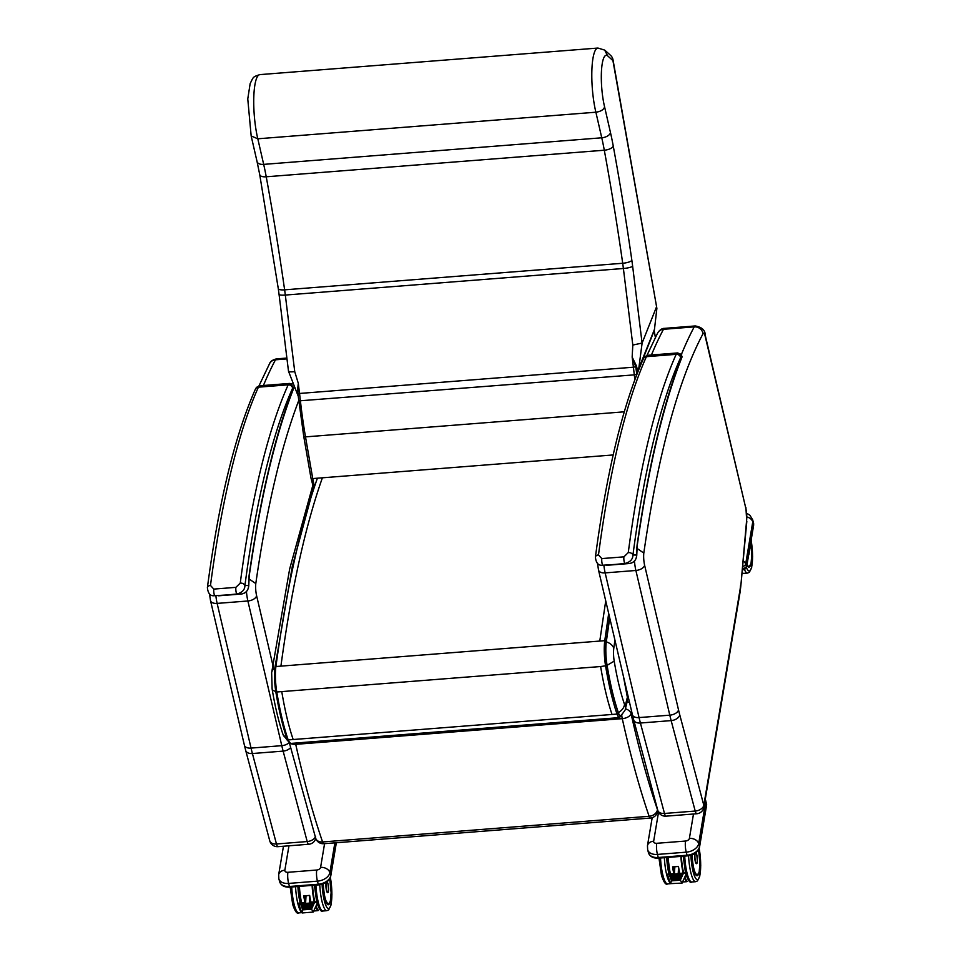 <?xml version="1.0" encoding="UTF-8"?>
<svg xmlns="http://www.w3.org/2000/svg" width="961" height="961" viewBox="0 0 961 961"><rect width="100%" height="100%" fill="white"/><g stroke="black" fill="none" stroke-linecap="round" stroke-linejoin="round"><path stroke-width="1.44" d="M315.304 837.115A7.892 4.961 165.1 0 1 307.208 841.548A7.892 1.718 85.5 0 0 308.733 844.251A7.892 7.892 0 0 0 315.749 838.4L315.749 838.412A7.892 5.886 -19 0 0 322.584 841.956A453.412 98.827 -94.5 0 1 295.724 744.331A7.892 4.204 167.4 0 1 290.582 743.454M278.005 846.665A7.892 1.718 -94.5 0 1 276.468 843.974A7.892 4.961 165.1 0 1 269.753 840.827A7.892 7.892 0 0 0 278.005 846.665L308.733 844.251M246.436 591.592A17.766 3.868 85.5 0 0 247.878 600.985A7.892 4.421 -13.2 0 0 256.611 595.748A9.874 2.15 -94.5 0 1 255.794 583.567L248.959 578.882M625.407 708.798A7.892 5.778 9.4 0 1 631.065 713.651A7.892 4.204 167.4 0 1 622.272 718.66A453.412 98.827 85.5 0 0 649.131 816.285A7.892 5.886 -19 0 0 657.444 809.57A7.892 5.778 9.4 0 1 657.552 811.468L657.756 810.279A7.892 4.961 -14.9 0 0 664.483 813.462A7.892 1.718 85.5 0 0 666.009 816.165L696.749 813.751A7.892 1.718 -94.5 0 1 695.211 811.048A7.892 4.961 -14.9 0 0 703.812 805.27A7.892 5.814 9.5 0 1 703.92 807.18L703.92 807.18A7.892 7.892 0 0 1 696.749 813.751M745.892 507.384L746.649 519.901A9.874 2.15 85.5 0 0 745.868 508.525L705.23 335.209C705.278 330.26 701.95 327.172 695.259 325.947A15.796 3.448 -94.5 0 0 694.214 326.884L663.486 329.299A7.892 7.292 -152 0 0 657.648 332.999C659.763 329.815 662.057 328.278 664.532 328.362A15.796 3.448 85.5 0 0 663.486 329.299A949.612 206.963 85.5 0 0 651.426 355.005M745.868 508.525L705.218 336.422A7.892 1.718 85.5 0 0 703.044 333.683A941.708 205.246 85.5 0 0 643.81 553.068L636.975 548.383M746.829 521.234L740.787 586.378L746.649 519.901M636.578 369.949A2.162 1.598 161.3 0 1 637.095 368.928L636.855 367.607A2.162 1.381 -15.1 0 0 636.17 368.604L637.972 371.414A2.162 1.934 21.7 0 1 638.044 370.514L637.095 368.928A7.892 2.102 17.7 0 0 638.801 368.279L642.116 343.053L632.806 345.059L632.158 357.06L635.738 366.742A2.162 1.285 155.6 0 1 636.446 365.937L632.158 357.06L633.407 367.21L299.544 393.457L298.294 383.307L297.333 392.593A2.162 1.417 175.2 0 1 297.838 393.301L298.294 383.307L294.739 371.631C290.186 372.099 288.156 371.847 288.648 370.886M654.225 330.007L638.801 368.279M654.237 329.947L654.261 331.173M637.972 371.414L654.189 330.716L655.414 337.311M298.763 400.893L634.296 374.862L633.407 367.21L635.738 366.742L636.831 374.322L634.296 374.862A147.934 32.242 85.5 0 0 634.861 379.715M636.855 367.607L636.446 365.937M297.97 394.527A2.162 1.381 -15.1 0 0 297.742 394.274L298.198 395.572M297.333 392.593L297.742 394.274M298.102 395.175L297.838 393.301L299.544 393.457L300.433 401.109A147.934 32.242 -94.5 0 0 305.502 436.883A2.162 0.829 170.1 0 1 303.736 436.366A2.162 0.829 170.1 0 1 303.76 436.162M314.571 486.374A23.689 5.165 -94.5 0 1 312.745 478.566A2.162 0.829 170.1 0 1 310.98 478.049L303.736 436.366L297.838 393.301M297.982 395.536L288.504 371.258L279.05 294.342A7.892 1.526 173 0 0 285.321 295.063A63.174 13.766 85.5 0 0 284.624 289.838A768.259 167.442 85.5 0 0 266.233 176.788A94.767 20.649 85.5 0 0 263.674 164.379L257.812 138.792A40.146 8.745 -94.5 0 1 253.8 97.121A40.146 8.745 -94.5 0 1 259.854 74.622L597.934 48.05A40.146 8.745 85.5 0 0 591.868 70.549A40.146 8.745 85.5 0 0 595.88 112.209L257.812 138.792L251.169 135.957L247.77 98.923L250.16 83.535C253.572 77.024 252.287 77.012 259.854 74.622M656.88 308.385L613.022 59.822A7.892 3.123 170 0 1 612.926 60.591L656.88 308.385L654.465 329.347A74.081 66.117 -158.3 0 1 654.273 329.863M604.613 106.959C603.52 109.818 600.613 111.572 595.88 112.209L601.754 137.795A7.892 4.337 -12.9 0 0 610.499 132.666L604.613 106.959A32.254 7.027 -94.5 0 1 601.478 70.802A32.254 7.027 -94.5 0 1 607.58 55.774L604.673 50.092L597.934 48.05M607.58 55.774L612.926 60.591A7.892 7.508 -48 0 0 610.523 55.318L605.154 50.489M656.423 307.112L642.116 343.053M257.055 161.604L259.746 174.722A7.892 3.303 169.6 0 0 266.233 176.788L604.301 150.216A768.259 167.442 -94.5 0 1 622.704 263.266A7.892 2.162 -8.1 0 0 631.857 260.323A776.152 169.16 85.5 0 0 613.262 146.108A7.892 3.303 -10.4 0 1 604.301 150.216A94.767 20.649 -94.5 0 0 601.754 137.795L263.674 164.379A7.892 4.337 167.1 0 1 257.055 161.604L251.169 135.957M609.718 617.899L606.295 641.84A21.995 4.793 85.5 0 0 607.088 665.348C610.199 683.98 613.947 699.728 618.331 712.569A13.922 3.039 85.5 0 0 620.95 715.513C624.638 711.116 626.164 708.713 625.527 708.305L625.551 704.581A3.904 0.853 -94.5 0 1 624.518 704.401C620.494 692.629 617.058 678.202 614.199 661.12A11.976 2.607 -94.5 0 1 613.779 648.339L614.92 640.074M607.088 665.348L614.199 661.12M625.527 708.329L628.29 697.145L627.749 699.284L623.377 676.16M286.834 738.444A11.844 8.841 161 0 1 282.93 734.228C278.654 721.699 275.062 706.635 272.131 689.037A11.844 4.216 -9.4 0 0 275.735 691.355M629.635 702.875A7.892 5.778 -170.6 0 0 627.173 701.65M315.532 836.454A7.892 5.886 -19 0 0 315.749 838.412L289.453 743.129M310.715 901.418L309.466 903.112L305.49 903.424L305.274 895.808M305.49 903.424L304.901 902.655L305.49 903.424L300.889 903.784M310.643 902.199L316.95 901.706L317.55 902.559L313.286 912.061L302.162 912.95L302.703 909.863L300.589 903.917L298.583 903.148L301.682 912.638L298.811 912.89A23.316 5.081 -94.5 0 1 294.366 905.226A23.316 5.081 -94.5 0 1 291.724 886.991M313.286 912.061L311.52 909.178L302.703 909.863M316.95 901.706L314.355 902.835L311.52 909.178M309.466 903.112L314.019 902.751M314.259 902.823L300.865 904.205M301.73 906.643L313.094 905.43L301.706 906.235M311.929 908.037L302.583 908.674M302.607 909.082L311.688 907.953M302.162 907.857L312.517 906.728L302.138 907.448M301.298 905.418L313.682 904.133L301.274 905.01M318.331 910.343L318.343 910.199A22.764 4.961 -94.5 0 1 316.025 905.959M313.766 910.992L318.007 910.656A23.16 5.045 85.5 0 1 315.725 906.619M310.956 902.175A23.16 5.045 -94.5 0 1 309.67 895.412L309.622 895.46A23.076 5.033 85.5 0 0 310.896 902.187L309.622 895.472L303.76 895.868A23.16 5.045 85.5 0 0 304.901 902.079M305.262 903.148A23.076 5.033 -94.5 0 1 303.856 895.916L309.622 895.472M305.838 899.1L304.937 895.832M326.476 882.15A5.43 1.189 85.5 0 0 326.163 888.216A5.43 1.189 85.5 0 0 327.689 892.649A5.454 1.189 -94.5 0 1 327.617 892.673A5.454 1.189 -94.5 0 1 326.223 889.237A5.454 1.189 -94.5 0 1 326.079 883.207A5.454 1.189 -94.5 0 1 326.356 882.234M706.575 803.816L705.77 801.378L698.671 843.638L699.5 846.701L706.611 804.441A1.97 1.454 -170.5 0 1 706.635 804.922L705.746 800.789A3.159 2.03 164.7 0 1 705.77 801.378A7.892 5.814 -170.5 0 0 705.134 799.936M742.517 567.639L742.421 568.708A3.159 0.685 85.5 0 0 742.697 569.453L742.348 569.477M744.955 568.84L742.805 568.696L746.481 567.218L753.58 524.958A11.448 7.34 -15.3 0 0 753.484 522.82L752.655 519.757A11.448 7.34 164.7 0 1 752.751 521.895L753.58 524.958A1.97 1.454 9.5 0 1 753.604 525.439L753.484 522.82M683.163 873.837L669.661 874.762L685.746 872.708L683.163 873.837L680.316 880.18L671.511 880.877L669.385 874.918L667.378 874.162L670.478 883.639L671.511 880.877M674.298 874.426L674.045 867.939M685.746 872.708L686.346 873.573L682.07 883.087L670.478 883.639M682.094 883.063L680.316 880.18M678.262 874.114L682.827 873.765M681.902 876.432L670.538 877.645L681.661 876.36M671.403 880.096L680.496 878.967L671.186 879.952M681.313 877.741L670.946 878.462M670.97 878.871L681.073 877.657M670.105 876.432L682.49 875.135L670.081 876.024M687.139 881.345L687.139 881.213A22.764 4.961 -94.5 0 1 684.821 876.973M682.574 882.006L686.815 881.669A23.16 5.045 85.5 0 1 684.532 877.633M678.478 866.414L678.43 866.474A23.076 5.033 85.5 0 0 679.703 873.189A23.16 5.045 -94.5 0 1 678.478 866.414L672.568 866.882A23.16 5.045 85.5 0 0 673.709 873.093M674.057 874.15A23.076 5.033 -94.5 0 1 672.664 866.93L672.568 866.882M678.43 866.474L672.652 866.93L678.43 866.45L679.691 873.189M674.634 870.101L673.745 866.846M695.283 853.152A5.43 1.189 85.5 0 0 694.971 859.23A5.43 1.189 85.5 0 0 696.497 863.663A5.454 1.189 -94.5 0 1 696.413 863.687A5.454 1.189 -94.5 0 1 695.031 860.239A5.454 1.189 -94.5 0 1 694.887 854.221A5.454 1.189 -94.5 0 1 695.151 853.236M249.199 575.987L248.755 585.85A3.952 1.309 -0 0 1 248.743 585.898M293.634 387.151A951.582 207.396 85.5 0 0 249.127 575.219A33.467 7.292 85.5 0 0 248.647 585.549C248.455 590.282 246.016 593.105 241.307 594.03L219.216 595.76A3.952 0.865 85.5 0 0 219.252 595.76A3.952 0.865 85.5 0 0 219.24 595.76L237.019 593.97C242.232 592.565 244.863 589.742 244.923 585.501A3.952 2.691 -172.5 0 0 240.25 583.111L235.889 587.351L213.798 589.093L210.483 585.441A843.013 183.731 -94.5 0 1 258.401 387.175A15.796 3.448 -94.5 0 1 258.797 386.466A3.952 3.748 -142.8 0 0 256.167 387.884L255.398 389.193A3.952 3.58 24.1 0 1 258.401 387.175L288.168 384.832A3.952 3.58 24.1 0 1 292.612 388.16A11.844 2.583 -94.5 0 1 292.925 387.631A3.952 3.748 -142.8 0 0 288.576 384.124A15.796 3.448 85.5 0 0 288.168 384.832A843.013 183.731 85.5 0 0 240.25 583.111M292.612 388.16A839.061 182.878 -94.5 0 0 244.923 585.501L248.647 585.549A3.952 1.309 -0 0 1 248.755 585.85M255.398 389.193C234.796 435.609 218.784 501.762 207.396 587.627A3.952 2.691 7.5 0 1 207.396 587.639A3.952 2.691 7.5 0 1 207.396 587.627A3.952 2.691 7.5 0 1 210.483 585.441M637.215 545.476L636.759 555.35A3.952 1.309 -0 0 1 636.759 555.398M680.929 357.132A3.952 3.748 -142.8 0 0 676.592 353.624A15.796 3.448 85.5 0 0 676.184 354.333A3.952 3.58 24.1 0 1 680.628 357.66A11.844 2.583 -94.5 0 1 680.929 357.132A16.974 3.7 -94.5 0 1 681.661 356.591L681.649 354.513L681.661 356.591A951.582 207.396 85.5 0 0 637.143 544.719A33.467 7.292 85.5 0 0 636.65 555.05A3.952 1.309 -0 0 1 636.759 555.35C636.194 560.179 633.719 562.906 629.335 563.53A3.952 0.865 85.5 0 0 629.335 563.53L607.244 565.26A3.952 0.865 85.5 0 0 607.244 565.26A3.952 0.865 85.5 0 0 607.268 565.26M606.547 565.284L625.034 563.47C630.236 562.065 632.879 559.242 632.939 555.002A3.952 2.691 -172.5 0 0 628.266 552.599L623.905 556.851L601.814 558.581L598.487 554.941A843.013 183.731 -94.5 0 1 646.405 356.675A15.796 3.448 -94.5 0 1 646.813 355.966A3.952 3.748 -142.8 0 0 644.17 357.384L643.414 358.693A3.952 3.58 24.1 0 1 646.405 356.675L676.184 354.333A843.013 183.731 85.5 0 0 628.266 552.599M643.414 358.693C622.8 405.11 606.799 471.25 595.4 557.128A3.952 2.691 7.5 0 1 595.4 557.128L595.4 557.128A3.952 2.691 7.5 0 1 598.487 554.941M680.628 357.66A839.061 182.878 -94.5 0 0 632.939 555.002L636.65 555.05C636.47 559.782 634.02 562.605 629.323 563.53L602.943 565.212A3.952 0.865 -94.5 0 1 601.97 562.834A3.952 0.865 -94.5 0 1 601.814 558.581M263.41 385.505A949.612 206.963 -94.5 0 1 275.471 359.81A15.796 3.448 -94.5 0 1 276.516 358.873C272.672 359.822 270.377 361.36 269.645 363.498A7.892 7.292 28 0 1 275.471 359.81L286.979 358.897M209.486 593.838L210.495 600.565A7.892 4.421 -13.2 0 0 217.138 603.4A17.766 3.868 -94.5 0 1 215.877 595.748M210.495 600.565L244.406 745.255A7.892 4.421 -13.2 0 0 251.049 748.09L217.138 603.4L247.878 600.985L281.777 745.664A7.892 4.421 -13.2 0 0 289.009 742.781M244.406 745.255L245.68 750.385A7.892 4.961 -14.9 0 0 252.407 753.532A78.97 17.214 -94.5 0 1 251.049 748.09L281.777 745.664A78.97 17.214 85.5 0 0 283.135 751.106A7.892 4.961 -14.9 0 0 290.498 747.73M276.468 843.974L252.407 753.532L283.135 751.106L307.208 841.548L276.468 843.974M273.753 668.916L256.611 595.748M255.794 583.567A941.708 205.246 -94.5 0 1 298.691 400.665M705.218 336.422A7.892 4.457 -13.3 0 0 705.23 335.209M703.044 333.683A7.892 7.292 -152 0 0 694.214 326.884A949.612 206.963 -94.5 0 0 681.445 354.321M643.81 553.068A9.874 2.15 85.5 0 0 644.615 565.236A7.892 4.421 166.8 0 1 635.882 570.474A17.766 3.868 -94.5 0 1 634.452 561.08M644.615 565.236L678.526 709.927A7.892 4.421 166.8 0 1 669.793 715.164L635.882 570.474L605.154 572.888A7.892 4.421 166.8 0 1 598.511 570.065L597.502 563.338M678.526 709.927A71.078 15.496 85.5 0 0 679.751 714.828A7.892 4.961 165.1 0 1 671.15 720.606A78.97 17.214 -94.5 0 1 669.793 715.164L639.053 717.579A7.892 4.421 166.8 0 1 632.422 714.756L598.511 570.065M679.751 714.828L703.812 805.27L739.886 590.715A7.892 5.814 9.5 0 1 739.994 592.637L703.92 807.18M603.88 565.248A17.766 3.868 85.5 0 0 605.154 572.888L639.053 717.579A78.97 17.214 85.5 0 0 640.41 723.02L664.483 813.462L695.211 811.048L671.15 720.606L640.41 723.02A7.892 4.961 165.1 0 1 633.695 719.873L632.422 714.756M739.886 590.715A41.455 9.033 85.5 0 0 740.607 585.045M655.366 337.407L654.189 330.716A2.162 1.934 21.7 0 1 654.249 329.815M313.478 487.575L310.98 478.049A2.162 0.829 170.1 0 1 311.004 477.845M613.19 454.949L312.745 478.566L305.502 436.883L624.278 411.813M613.262 146.108A102.659 22.379 85.5 0 0 610.499 132.666M259.746 174.722L278.282 288.612A7.892 2.162 171.9 0 0 284.624 289.838L622.704 263.266A63.174 13.766 -94.5 0 1 623.389 268.491A7.892 1.526 -7 0 0 632.638 266.197A71.078 15.496 85.5 0 0 631.857 260.323M642.092 343.101L632.638 266.197M294.739 371.631L285.321 295.063L623.389 268.491L632.806 345.059M621.863 714.732A14.559 3.171 -94.5 0 1 618.283 713.062A1.189 0.889 161 0 1 617.034 714.071L612.037 714.467C607.592 701.422 603.784 685.445 600.625 666.538L606.98 665.601A22.632 4.937 -94.5 0 1 606.163 641.395A1.189 0.817 -172.3 0 0 604.769 640.675A23.821 5.189 85.5 0 0 605.61 666.141C608.781 685.061 612.589 701.037 617.034 714.071A15.748 3.436 85.5 0 0 619.533 717.591L290.678 743.442A15.748 3.436 -94.5 0 1 288.18 739.922A1.189 0.889 161 0 1 287.123 739.093C282.738 726.228 278.978 710.479 275.855 691.824M606.163 641.395L609.598 617.382M608.685 613.466L604.769 640.675L280.912 666.129C291.327 589.61 305.069 527.072 322.139 478.518M618.283 713.062C613.875 700.149 610.103 684.328 606.98 665.601M612.037 714.467L288.18 739.922C283.735 726.888 279.927 710.912 276.768 691.992A23.821 5.189 -94.5 0 1 275.915 666.526A1.189 0.817 -172.3 0 0 275.014 667.439A22.632 4.937 85.5 0 0 275.819 691.632L276.768 691.992L275.819 691.632M605.73 600.889L599.772 641.071M280.912 666.129L275.915 666.526C286.33 590.006 300.072 527.469 317.154 478.914M293.177 739.526C288.732 726.492 284.924 710.515 281.765 691.608L276.768 691.992M606.295 641.84A11.844 8.144 7.7 0 1 613.779 648.339M618.331 712.569A11.844 8.841 -19 0 0 624.518 704.401M627.677 695.992L625.551 704.581M287.735 740.859L282.93 734.228A11.844 8.841 161 0 1 282.858 734M274.882 668.039A11.844 8.144 -172.3 0 0 271.651 672.712L272.131 689.037M600.625 666.538L281.765 691.608M657.492 809.306L657.444 809.57A445.52 97.097 -94.5 0 1 631.065 713.651L631.509 710.9M621.755 715.416A7.892 1.718 85.5 0 0 622.272 718.66L295.724 744.331A7.892 1.718 -94.5 0 1 295.483 743.069M315.749 838.412A7.892 7.892 0 0 0 323.845 843.722A7.892 1.718 -94.5 0 1 322.584 841.956L649.131 816.285A7.892 1.718 85.5 0 0 650.381 818.051A7.892 7.892 0 0 0 657.552 811.468M288.961 845.8L284.852 870.198A3.556 2.282 -15.3 0 0 287.916 872.3L316.734 870.029A3.556 2.282 -15.3 0 0 320.59 867.387L324.578 843.662M334.872 842.857L329.863 872.636L330.704 875.699L336.242 842.749M287.916 872.3A7.892 1.718 85.5 0 0 288.624 883.423L289.465 886.486L318.271 884.228L317.43 881.153L288.624 883.423A11.448 7.34 164.7 0 1 278.858 878.786L278.666 874.738A7.892 5.814 -170.5 0 1 284.852 870.198M330.728 876.18C329.179 881.153 325.154 884.048 318.644 884.877L318.271 884.228A11.448 7.34 -15.3 0 0 330.704 875.699A1.97 1.454 9.5 0 1 330.728 876.18L336.35 842.737M320.59 867.387A7.892 5.814 9.5 0 1 329.863 872.636A11.448 7.34 164.7 0 1 317.43 881.153A7.892 1.718 85.5 0 1 316.734 870.029M289.838 887.135C284.564 887.423 281.189 885.658 279.699 881.85L279.699 881.85A11.448 7.34 -15.3 0 0 289.465 886.486L289.838 887.135L318.644 884.877M301.237 902.403L298.763 886.438A17.502 3.82 85.5 0 0 300.781 900.889A17.502 3.82 85.5 0 0 301.249 902.463M300.228 903.016A21.346 4.649 -94.5 0 1 297.91 886.498M295.556 886.691A23.316 5.081 85.5 0 0 298.198 904.914A23.316 5.081 85.5 0 0 301.49 912.109M309.766 896.433L309.382 903.088M305.586 903.388L306.03 895.748M305.238 896.925L304.901 902.655L298.583 903.148M312.517 906.728L301.946 907.725M302.379 908.938L311.712 908.361M312.878 905.322L301.514 906.499M314.824 901.874A22.764 4.961 -94.5 0 1 312.589 885.345M312.109 885.381A23.16 5.045 85.5 0 0 314.331 901.911M301.358 902.932L299.123 886.402A22.764 4.961 85.5 0 0 301.382 902.932M301.658 902.908A23.16 5.045 -94.5 0 1 299.436 886.378M309.67 895.412L303.76 895.868M327.689 892.649C328.626 892.649 328.71 889.646 327.941 883.639A5.358 1.165 -94.5 0 1 327.977 892.445A5.358 1.165 -94.5 0 1 326.103 885.586A5.358 1.165 -94.5 0 1 327.941 883.652L326.836 881.814M328.806 904.349A17.394 3.796 -94.5 0 1 328.206 904.637A17.394 3.796 -94.5 0 1 327.377 904.313M328.206 904.637L324.974 898.967L322.944 883.94A17.502 3.82 85.5 0 0 324.974 898.979A17.502 3.82 85.5 0 0 329.827 902.908M330.356 877.513A21.346 4.649 -94.5 0 1 330.908 904.782A21.346 4.649 -94.5 0 1 324.554 901.55A21.346 4.649 -94.5 0 1 322.103 884.216M319.761 884.745A23.316 5.081 85.5 0 0 322.403 903.016A23.316 5.081 85.5 0 0 326.848 910.692L328.686 909.899L330.968 905.13L331.929 894.21L330.404 877.405M326.848 910.692L323.016 910.992A23.316 5.081 -94.5 0 1 318.559 903.316A23.316 5.081 -94.5 0 1 315.917 885.093M298.955 886.426A17.37 3.784 85.5 0 0 300.601 899.376M327.581 904.445A17.37 3.784 85.5 0 0 328.157 904.589L330.356 901.238L331.113 892.661L329.767 878.726M329.755 878.75A16.974 3.7 -94.5 0 1 329.034 903.953A16.974 3.7 -94.5 0 1 323.292 883.808M658.537 812.201L653.66 841.199A3.556 2.282 -15.3 0 0 656.723 843.302L685.529 841.043A3.556 2.282 -15.3 0 0 689.385 838.4L693.494 814.003M656.723 843.302A7.892 1.718 85.5 0 0 657.432 854.425L658.261 857.5L687.079 855.23L686.238 852.167L657.432 854.425A11.448 7.34 164.7 0 1 647.666 849.788L647.462 845.74A7.892 5.814 -170.5 0 1 653.66 841.199M699.524 847.182C697.986 852.155 693.962 855.062 687.451 855.879L687.079 855.23A11.448 7.34 -15.3 0 0 699.5 846.701A1.97 1.454 9.5 0 1 699.524 847.182L706.635 804.922M689.385 838.4A7.892 5.814 9.5 0 1 698.671 843.638A11.448 7.34 164.7 0 1 686.238 852.167A7.892 1.718 85.5 0 1 685.529 841.043M658.645 858.149C653.372 858.425 649.996 856.671 648.507 852.863L648.507 852.863A11.448 7.34 -15.3 0 0 658.261 857.5L658.645 858.149L687.451 855.879M746.961 516.97A7.892 5.814 9.5 0 1 752.751 521.895L745.64 564.155L746.481 567.218A1.97 1.454 9.5 0 1 746.505 567.699L753.604 525.439M743.153 560.78A7.892 5.814 9.5 0 1 745.64 564.155A3.159 2.03 -15.3 0 1 742.625 566.449M670.033 873.405L667.559 857.44A17.502 3.82 85.5 0 0 669.577 871.891A17.502 3.82 85.5 0 0 670.057 873.465M669.036 874.029A21.346 4.649 -94.5 0 1 666.718 857.512M664.363 857.692A23.316 5.081 85.5 0 0 667.006 875.927A23.316 5.081 85.5 0 0 670.298 883.111M670.49 883.676L667.607 883.904A23.316 5.081 -94.5 0 1 663.162 876.228A23.316 5.081 -94.5 0 1 660.519 857.993M679.475 873.201L679.511 872.42M678.574 867.435L678.178 874.102M674.382 874.402L674.838 866.762M670.754 878.726L681.097 878.078M670.538 877.645L681.685 876.768M682.49 875.135L669.877 876.288M683.631 872.876A22.764 4.961 -94.5 0 1 681.385 856.359M680.917 856.395A23.16 5.045 85.5 0 0 683.139 872.912M667.943 857.416A22.764 4.961 85.5 0 0 670.177 873.933L667.931 857.416M670.454 873.909A23.16 5.045 -94.5 0 1 668.243 857.392M696.749 854.665A5.358 1.165 -94.5 0 1 696.773 863.458A5.358 1.165 -94.5 0 1 694.911 856.587A5.358 1.165 -94.5 0 1 696.749 854.665M697.614 875.363A17.394 3.796 -94.5 0 1 697.001 875.651A17.394 3.796 -94.5 0 1 696.184 875.327M697.001 875.651L693.782 869.969L691.752 854.954A17.502 3.82 85.5 0 0 693.782 869.993A17.502 3.82 85.5 0 0 698.623 873.921M699.164 848.515A21.346 4.649 -94.5 0 1 699.716 875.795A21.346 4.649 -94.5 0 1 693.349 872.552A21.346 4.649 -94.5 0 1 690.899 855.23M688.569 855.758A23.316 5.081 85.5 0 0 691.211 874.029A23.316 5.081 85.5 0 0 695.656 881.693L697.494 880.901L699.776 876.132L700.737 865.212L699.2 848.419M695.656 881.693L691.812 881.994A23.316 5.081 -94.5 0 1 687.367 874.33A23.316 5.081 -94.5 0 1 684.725 856.095M667.751 857.428A17.37 3.784 85.5 0 0 669.409 870.39M696.389 875.447A17.37 3.784 85.5 0 0 696.965 875.603L699.152 872.24L699.92 863.663L698.575 849.74A16.974 3.7 -94.5 0 1 697.83 874.954A16.974 3.7 -94.5 0 1 692.1 854.822M746.949 565.032L748.871 567.05A17.394 3.796 -94.5 0 1 748.054 566.726M746.949 565.056A17.502 3.82 85.5 0 0 750.349 565.681M751.106 540.322A21.346 4.649 -94.5 0 1 751.922 565.5A21.346 4.649 -94.5 0 1 746.493 567.735L744.282 569.669L742.312 569.825M742.024 573.056L743.682 573.393A23.316 5.081 -94.5 0 1 742.072 572.444M744.511 569.645A23.316 5.081 85.5 0 0 747.526 573.092L749.364 572.3L751.646 567.531L752.607 556.611L751.13 540.154M748.643 554.953L749.244 551.446A5.346 1.165 -94.5 0 1 748.655 554.905M748.823 567.074L751.009 563.711L751.778 555.134L750.709 542.701A16.974 3.7 -94.5 0 1 751.274 562.293A16.974 3.7 -94.5 0 1 747.069 564.335M288.576 384.124L258.797 386.466A20.926 4.565 -94.5 0 1 259.83 385.781L289.609 383.439A20.926 4.565 85.5 0 0 288.576 384.124M292.925 387.631A16.974 3.7 -94.5 0 1 293.61 387.103M235.889 587.351A3.952 0.865 -94.5 0 0 236.046 591.604A3.952 0.865 -94.5 0 0 237.019 593.97L241.307 594.03A3.952 0.865 85.5 0 0 241.331 594.03L214.928 595.712A3.952 0.865 -94.5 0 1 213.967 593.333A3.952 0.865 -94.5 0 1 213.798 589.093M676.592 353.624L646.813 355.966A20.926 4.565 -94.5 0 1 647.846 355.282L677.625 352.939A20.926 4.565 85.5 0 0 676.592 353.624M629.323 563.53L625.034 563.47A3.952 0.865 -94.5 0 1 624.061 561.104A3.952 0.865 -94.5 0 1 623.905 556.851M269.645 363.498L258.941 385.938M245.68 750.385L269.753 840.827M276.516 358.873L286.883 358.057M633.695 719.873L657.768 810.315A7.892 7.892 0 0 0 666.009 816.165M740.787 586.378L739.994 592.637M646.945 355.438L657.648 332.999M664.532 328.362L695.259 325.947M613.022 59.822A7.892 7.892 0 0 0 610.523 55.318M278.282 288.612L279.05 294.342M622.139 714.167L619.533 717.591M290.678 743.442L287.159 739.393C282.726 726.42 278.942 710.527 275.807 691.74L274.99 667.186L292.288 566.57L314.247 485.281M271.687 672.508L289.669 568.924L312.769 485.593M323.845 843.722L650.381 818.051M279.699 881.85L278.858 878.786M283.459 846.233L278.666 874.738M290.186 887.111L292.685 904.421C295.027 911.4 297.069 914.223 298.811 912.89M313.682 904.133L301.069 905.274M314.043 902.727L300.637 904.061M314.379 885.213L316.674 901.73M323.016 910.992C321.274 912.325 319.232 909.502 316.878 902.523M648.507 852.863L647.666 849.788M652.183 817.703L647.462 845.74M705.746 800.789L705.218 799.456M752.655 519.757L749.88 515.24L746.769 513.306M658.982 858.113L661.48 875.423C663.835 882.402 665.877 885.225 667.607 883.904M667.378 874.162L673.673 873.657L674.081 866.822M682.851 873.729L669.445 875.063M671.403 879.651L680.52 878.931M695.644 852.827L696.737 854.641C697.518 860.66 697.434 863.663 696.497 863.663M683.187 856.215L685.481 872.732M691.812 881.994C690.082 883.327 688.04 880.504 685.686 873.525M743.682 573.393L747.526 573.092M249.223 575.867L249.223 575.867C260.635 497.089 275.591 434.228 294.102 387.271M292.324 384.028L289.609 383.439M256.167 387.884L259.83 385.781M214.243 595.736C210.291 596.156 208.008 593.454 207.396 587.639M241.331 594.03C245.704 593.405 248.178 590.679 248.743 585.85M218.543 595.784L219.24 595.76M637.239 545.355L637.239 545.355C648.651 466.59 663.607 403.728 682.118 356.771M681.661 354.525L677.625 352.939M644.17 357.384L647.846 355.282M602.247 565.224C598.307 565.645 596.024 562.954 595.4 557.128"/></g></svg>
